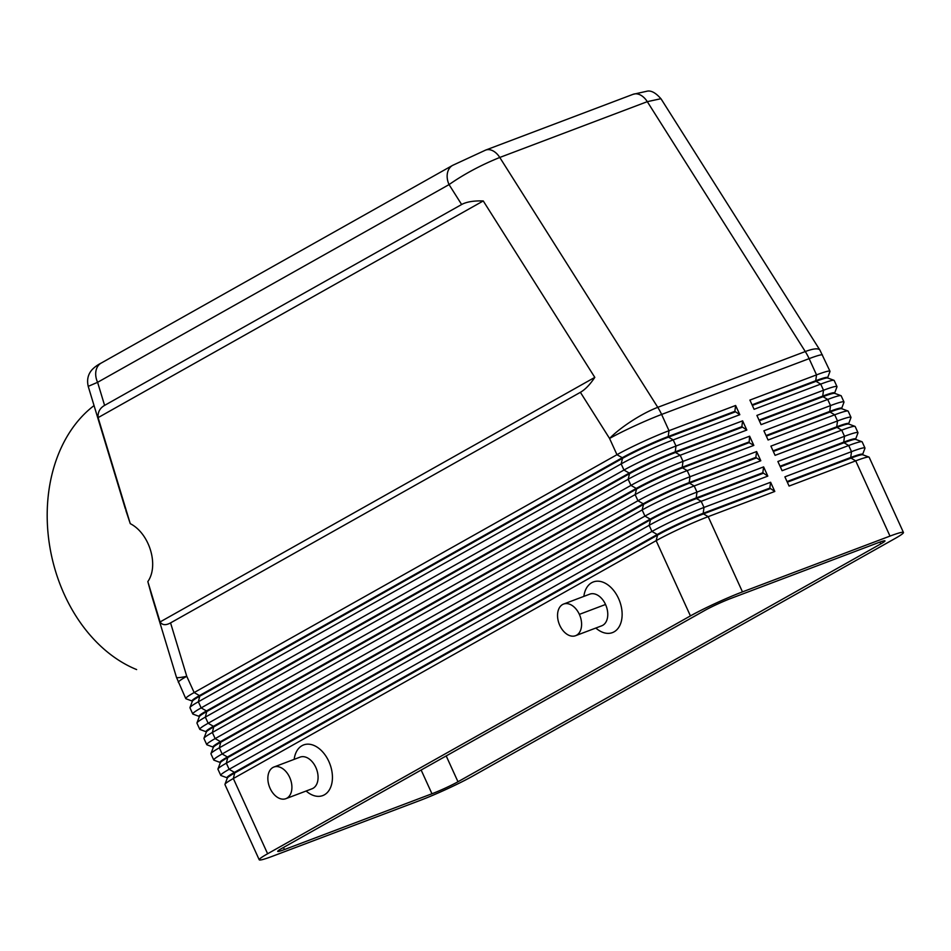 <?xml version="1.0" encoding="UTF-8"?>
<svg xmlns="http://www.w3.org/2000/svg" width="951" height="951" viewBox="0 0 951 951"><rect width="100%" height="100%" fill="white"/><g stroke="black" fill="none" stroke-linecap="round" stroke-linejoin="round"><path stroke-width="1.43" d="M176.458 677.326A40.608 3.103 -16.9 0 0 186.765 676.316L170.562 622.893C165.771 625.52 162.276 625.211 160.065 621.954L147.833 581.596C159.186 565.405 149.485 533.404 130.263 523.656L98.108 417.632C97.68 412.211 99.843 408.122 104.598 405.388L97.596 382.314A16.916 12.66 -119.4 0 1 101.198 363.068A16.916 12.66 -119.4 0 1 101.246 363.044L452.652 165.355L485.581 150.115M125.389 508.916L88.217 386.356L97.596 382.314L449.05 184.601A16.916 12.66 -119.4 0 1 452.688 165.331M104.598 405.388L461.639 204.513L449.05 184.601C464.124 174.081 481.04 165.034 499.774 157.462L647.298 101.662L805.283 351.549A40.608 9.058 -32.3 0 1 819.56 349.706M461.639 204.513C466.525 201.838 473.729 200.649 483.251 200.946L594.803 377.381C590.012 384.573 585.21 389.553 580.395 392.323L609.567 438.459A40.608 9.058 -32.3 0 1 657.771 407.337L499.774 157.462A16.916 11.162 69.3 0 0 485.735 150.056M147.833 581.596L151.554 595.171M660.874 98.726L647.298 101.662A16.916 11.162 69.3 0 0 633.116 94.304L485.604 150.103M787.036 481.575L850.729 457.49A35.865 2.687 -24.5 0 1 862.628 454.305L862.902 454.899A35.865 2.687 155.5 0 0 851.002 458.109L787.321 482.193M864.804 447.873A40.608 3.043 155.5 0 0 851.502 451.654L784.884 476.843L789.08 486.056L855.71 460.866A40.608 3.043 -24.5 0 1 869.155 457.205M851.002 458.109L855.71 460.866L889.993 536.091A40.608 3.043 -24.5 0 1 903.284 532.31A40.608 3.043 -24.5 0 1 895.046 538.504L472.255 776.361A40.608 3.043 -24.5 0 1 420.211 800.373L272.687 856.173A40.608 3.043 -24.5 0 1 259.397 859.942A40.608 3.043 -24.5 0 1 267.623 853.76L233.34 778.524L656.142 540.667A40.608 3.043 -24.5 0 1 708.186 516.655L774.803 491.453L770.607 482.252L703.99 507.442A40.608 3.043 155.5 0 0 651.946 531.454L229.143 769.311A40.608 3.043 155.5 0 0 220.917 775.505M780.046 466.228L843.727 442.132A35.865 2.687 -24.5 0 1 855.627 438.958L855.9 439.552A35.865 2.687 155.5 0 0 844.012 442.75L780.319 466.834M857.802 432.527A40.608 3.043 155.5 0 0 844.512 436.295L777.882 461.497L782.091 470.709L848.708 445.508A40.608 3.043 -24.5 0 1 862.153 441.858L864.97 448.028M773.044 450.869L836.737 426.785A35.865 2.687 -24.5 0 1 848.625 423.599L848.898 424.194M850.8 417.168A40.608 3.043 155.5 0 0 837.51 420.948L770.892 446.138L775.089 455.351L841.706 430.149A40.608 3.043 -24.5 0 1 855.163 426.5L857.968 432.669M848.886 424.17A35.865 2.687 155.5 0 0 837.011 427.403L773.329 451.487M766.054 435.522L829.736 411.426A35.865 2.687 -24.5 0 1 841.635 408.252M843.81 401.821A40.608 3.043 155.5 0 0 830.52 405.59L763.891 430.791L768.087 440.004L834.716 414.802A40.608 3.043 -24.5 0 1 848.161 411.153M841.897 408.823A35.865 2.687 155.5 0 0 830.009 412.045L766.328 436.129M759.053 420.164L822.734 396.08A35.865 2.687 -24.5 0 1 834.633 392.894L834.907 393.488A35.865 2.687 155.5 0 0 823.019 396.698L759.338 420.782M836.809 386.463A40.608 3.043 155.5 0 0 823.518 390.243L756.901 415.432L761.097 424.645L827.715 399.444A40.608 3.043 -24.5 0 1 841.171 395.794M633.116 94.304A16.916 11.162 69.3 0 0 633.093 94.315L647.679 91.058C651.697 90.571 656.19 93.222 661.147 98.999L819.952 350.17L829.985 371.259A40.608 3.043 155.5 0 0 816.529 374.884L749.899 400.086L754.095 409.299L820.725 384.097A40.608 3.043 -24.5 0 1 834.17 380.448M752.051 404.817L815.744 380.721A35.865 2.687 -24.5 0 1 827.643 377.547M827.632 377.523L827.917 378.141A35.865 2.687 155.5 0 0 816.017 381.339L752.336 405.423M774.803 491.453L769.823 488.089L703.205 513.29A35.865 2.687 155.5 0 0 657.236 534.498L234.433 772.355A35.865 2.687 155.5 0 0 227.17 777.823M225.102 784.052A40.608 3.043 -24.5 0 1 233.34 778.524L234.719 772.973L657.521 535.116A35.865 2.687 -24.5 0 1 703.49 513.897L770.108 488.707M657.521 535.116L656.142 540.667L690.426 615.903A40.608 3.043 -24.5 0 1 742.469 591.891L708.186 516.655L703.49 513.897M224.959 784.313L227.301 778.084A35.865 2.687 -24.5 0 1 234.719 772.973M197.119 722.641A40.608 3.043 -24.5 0 1 205.357 717.113L628.159 479.256A40.608 3.043 -24.5 0 1 680.203 455.244L746.82 430.042L741.839 426.678L742.624 420.841L675.995 446.031A40.608 3.043 155.5 0 0 623.963 470.044L201.16 707.901A40.608 3.043 155.5 0 0 192.756 713.951L189.962 707.806M190.129 707.282A40.608 3.043 -24.5 0 1 198.355 701.767L621.158 463.91A40.608 3.043 -24.5 0 1 673.201 439.897L739.819 414.695L734.85 411.319L668.22 436.521A35.865 2.687 155.5 0 0 622.251 457.728L199.448 695.597A35.865 2.687 155.5 0 0 192.185 701.053M734.85 411.319L735.622 405.483L669.005 430.684A40.608 3.043 155.5 0 0 616.961 454.697L194.159 692.554A40.608 3.043 155.5 0 0 185.766 698.593L176.494 677.409M204.12 737.988A40.608 3.043 -24.5 0 1 212.358 732.472L635.149 494.615A40.608 3.043 -24.5 0 1 687.193 470.602L753.822 445.401L749.115 442.643L749.614 436.188L682.996 461.39A40.608 3.043 155.5 0 0 630.953 485.402L208.15 723.259A40.608 3.043 155.5 0 0 199.758 729.298L196.964 723.152M211.11 753.347A40.608 3.043 -24.5 0 1 219.348 747.819L642.151 509.962A40.608 3.043 -24.5 0 1 694.194 485.949L760.812 460.748L755.831 457.383L756.616 451.547L689.998 476.736A40.608 3.043 155.5 0 0 637.955 500.749L215.152 738.606A40.608 3.043 155.5 0 0 206.759 744.657L203.954 738.511M218.112 768.693A40.608 3.043 -24.5 0 1 226.35 763.178L649.153 525.321A40.608 3.043 -24.5 0 1 701.184 501.308L767.814 476.106L763.617 466.893L696.988 492.095A40.608 3.043 155.5 0 0 644.944 516.108L222.154 753.965A40.608 3.043 155.5 0 0 213.749 760.004L210.956 753.858M767.814 476.106L762.833 472.73L696.203 497.932A35.865 2.687 155.5 0 0 650.234 519.139L227.444 757.008A35.865 2.687 155.5 0 0 220.168 762.464M217.957 768.955L220.311 762.726A35.865 2.687 -24.5 0 1 227.717 757.614L650.52 519.757A35.865 2.687 -24.5 0 1 696.489 498.55L763.106 473.348M755.831 457.383L689.213 482.585A35.865 2.687 155.5 0 0 643.245 503.792L220.442 741.649A35.865 2.687 155.5 0 0 213.167 747.117M210.956 753.608L213.309 747.379A35.865 2.687 -24.5 0 1 220.727 742.267L643.518 504.41A35.865 2.687 -24.5 0 1 689.487 483.191L756.116 458.002M748.841 442.025L682.212 467.226A35.865 2.687 155.5 0 0 636.243 488.434L213.44 726.302A35.865 2.687 155.5 0 0 206.177 731.759M203.966 738.249L206.319 732.02A35.865 2.687 -24.5 0 1 213.725 726.909L636.528 489.052A35.865 2.687 -24.5 0 1 682.497 467.844L749.115 442.643M741.839 426.678L675.222 451.88A35.865 2.687 155.5 0 0 629.253 473.087L206.45 710.944A35.865 2.687 155.5 0 0 199.175 716.412M196.964 722.903L199.318 716.674A35.865 2.687 -24.5 0 1 206.724 711.562L629.526 473.705A35.865 2.687 -24.5 0 1 675.495 452.486L742.125 427.284M189.974 707.544L192.316 701.315A35.865 2.687 -24.5 0 1 199.734 696.203L622.536 458.346A35.865 2.687 -24.5 0 1 668.505 437.139L735.123 411.938M130.263 523.656L125.841 510.402M880.781 543.901L457.978 781.758A20.304 1.522 -24.5 0 1 431.956 793.764L284.432 849.564A20.304 1.522 -24.5 0 1 277.704 851.383A20.304 1.522 -24.5 0 1 281.9 848.363L704.703 610.494A20.304 1.522 -24.5 0 1 730.725 598.488L878.248 542.7A20.304 1.522 -24.5 0 1 884.977 540.881A20.304 1.522 -24.5 0 1 880.781 543.901L879.937 542.07M94.054 405.59A145.503 108.818 78.1 0 0 49.63 545.636A145.503 108.818 78.1 0 0 136.635 669.575M270.096 788.367A16.916 11.162 69.3 0 1 274.245 766.91A16.916 11.162 69.3 0 1 289.663 777.347A16.916 11.162 69.3 0 1 286.263 798.519A16.916 11.162 69.3 0 1 270.096 788.367M273.888 767.029L300.064 757.127A16.916 11.162 69.3 0 1 315.839 767.457A16.916 11.162 69.3 0 1 312.035 788.783L285.859 798.685M294.168 759.362A27.068 17.855 69.3 0 1 308.742 744.181A27.068 17.855 69.3 0 1 328.844 761.454A27.068 17.855 69.3 0 1 328.368 791.315A27.068 17.855 69.3 0 1 306.139 791.018M559.782 625.389A16.916 11.162 -110.7 0 0 575.569 635.696A16.916 11.162 -110.7 0 0 579.361 614.37A16.916 11.162 -110.7 0 0 563.574 604.063A16.916 11.162 -110.7 0 0 559.782 625.389M595.837 628.04A27.068 17.855 69.3 0 0 618.067 628.338A27.068 17.855 69.3 0 0 618.542 598.476A27.068 17.855 -110.7 0 0 598.441 581.204A27.068 17.855 -110.7 0 0 583.866 596.384M601.377 625.924A16.916 11.162 -110.7 0 0 605.537 604.479A16.916 11.162 -110.7 0 0 589.358 594.327M746.82 430.042L742.624 420.841M753.822 445.401L749.614 436.188M760.812 460.748L756.616 451.547M889.993 536.091L742.469 591.891M739.819 414.695L735.622 405.483M762.833 472.73L763.617 466.893M580.395 392.323L170.562 622.893M483.251 200.946L98.108 417.632M690.426 615.903L267.623 853.76M769.823 488.089L770.607 482.252M594.803 377.381L160.065 621.954M668.22 436.521L669.005 430.684L661.611 414.446A40.608 26.783 -110.7 0 0 657.771 407.337L805.283 351.549A40.608 26.783 69.3 0 1 809.123 358.646L816.529 374.884L815.744 380.721M622.251 457.728L616.961 454.697L609.567 438.459A40.608 3.043 155.5 0 1 661.611 414.446L809.123 358.646A40.608 3.043 155.5 0 1 822.413 354.878M844.012 442.75L848.708 445.508L851.502 451.654L850.729 457.49M837.011 427.403L841.706 430.149L844.512 436.295L843.727 442.132M830.009 412.045L834.716 414.802L837.51 420.948L836.737 426.785M823.019 396.698L827.715 399.444L830.52 405.59L829.736 411.426M816.017 381.339L820.725 384.097L823.518 390.243L822.734 396.08M657.236 534.498L651.946 531.454L649.153 525.321L650.52 519.757M703.205 513.29L703.99 507.442L701.184 501.308L696.489 498.55M234.433 772.355L229.143 769.311L226.35 763.178L227.717 757.614M206.45 710.944L201.16 707.901L198.355 701.767L199.734 696.203M199.448 695.597L194.159 692.554L186.765 676.316A40.608 3.043 155.5 0 0 178.467 682.473M213.44 726.302L208.15 723.259L205.357 717.113L206.724 711.562M220.442 741.649L215.152 738.606L212.358 732.472L213.725 726.909M227.444 757.008L222.154 753.965L219.348 747.819L220.727 742.267M622.536 458.346L621.158 463.91L623.963 470.044L629.253 473.087M675.222 451.88L675.995 446.031L673.201 439.897L668.505 437.139M629.526 473.705L628.159 479.256L630.953 485.402L636.243 488.434M682.212 467.226L682.996 461.39L680.203 455.244L675.495 452.486M636.528 489.052L635.149 494.615L637.955 500.749L643.245 503.792M689.213 482.585L689.998 476.736L687.193 470.602L682.497 467.844M643.518 504.41L642.151 509.962L644.944 516.108L650.234 519.139M696.203 497.932L696.988 492.095L694.194 485.949L689.487 483.191M457.978 781.758L446.197 755.926M284.432 849.564L283.481 847.472M431.956 793.764L421.138 770.025M605.537 604.479L579.361 614.37M176.458 677.302L151.72 595.754M862.605 454.519L864.958 448.278M903.45 532.465L869.166 457.241M862.723 454.756L868.964 457.074M855.615 439.16L857.957 432.931M855.722 439.41L861.975 441.728M848.613 423.813L850.967 417.572M848.732 424.051L854.973 426.369M841.623 408.454L843.965 402.225M850.979 417.323L848.173 411.177M841.73 408.704L847.971 411.022M834.621 393.108L836.975 386.867M843.977 401.964L841.183 395.83M834.728 393.345L840.981 395.664M827.62 377.749L829.973 371.52M836.987 386.617L834.182 380.471M827.739 377.999L833.979 380.305M227.194 777.835L220.941 775.517M259.231 859.799L224.947 784.563M220.751 775.362L217.945 769.216M220.192 762.476L213.951 760.17M213.202 747.129L206.949 744.811M206.201 731.771L199.96 729.465M199.211 716.424L192.958 714.106M192.209 701.065L185.968 698.759M192.316 701.541L192.031 700.923M199.306 716.899L199.032 716.281M206.308 732.246L206.022 731.628M213.309 747.605L213.024 746.987M220.299 762.952L220.026 762.333M563.586 604.051L589.763 594.161M227.301 778.31L227.016 777.692M101.246 363.044C97.584 364.875 94.494 367.134 91.962 369.82C87.979 374.385 86.743 379.889 88.229 386.356M841.908 408.847L841.623 408.229M601.733 625.806L575.557 635.708"/></g></svg>
